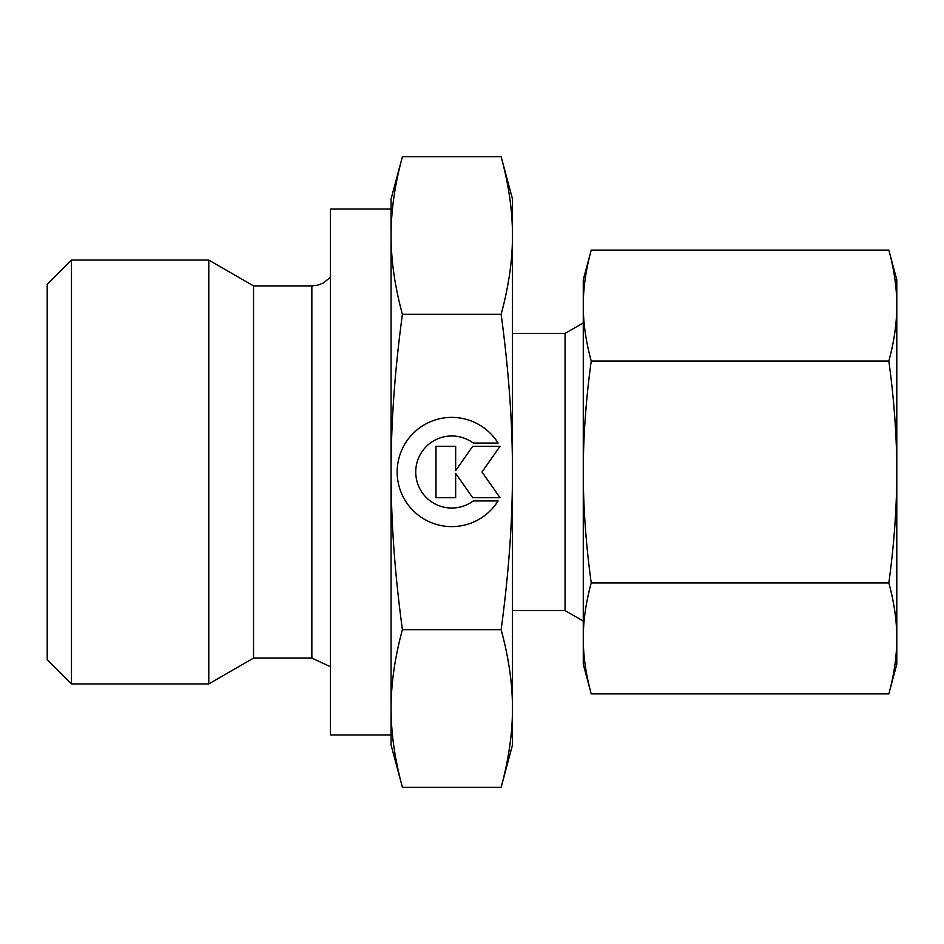 <?xml version="1.0" encoding="UTF-8"?>
<svg xmlns="http://www.w3.org/2000/svg" width="944" height="944" viewBox="0 0 944 944"><rect width="100%" height="100%" fill="white"/><g stroke="black" fill="none" stroke-linecap="round" stroke-linejoin="round"><path stroke-width="1.42" d="M71.473 260.06L47.2 284.333L47.2 659.667L71.473 683.94L208.777 683.94L253.535 658.098L311.862 658.098L311.862 285.902L253.535 285.902L208.777 260.06L71.473 260.06L71.473 683.94M391.087 209.025L330.4 209.025L330.4 734.975L391.087 734.975L391.087 708.496C391.028 684.022 394.793 657.744 402.404 629.672C394.793 573.515 391.028 520.958 391.087 472C391.028 423.042 394.793 370.485 402.404 314.328C394.793 286.256 391.028 259.978 391.087 235.504C391.028 211.019 394.793 184.741 402.404 156.669L391.087 198.913L391.087 235.504L391.087 209.025M583.262 322.919L565.055 333.433L512.462 333.433M512.462 610.567L565.055 610.567L583.262 621.081M501.134 314.328C508.745 370.485 512.521 423.042 512.462 472L512.462 198.913L501.134 156.669C508.745 184.741 512.521 211.019 512.462 235.504C512.521 259.978 508.745 286.256 501.134 314.328L402.404 314.328M501.134 787.331L512.462 745.087L512.462 708.496C512.521 732.981 508.745 759.259 501.134 787.331L402.404 787.331C394.793 759.259 391.028 732.981 391.087 708.496L391.087 235.504M391.087 708.496L391.087 745.087L402.404 787.331M498.09 500.945A54.622 54.622 0 0 1 405.46 500.945A54.622 54.622 0 0 1 422.829 425.685A54.622 54.622 0 0 1 498.09 443.055L473.251 443.055A36.049 36.049 0 0 0 422.829 493.488A36.049 36.049 0 0 0 473.251 500.945L498.09 500.945M455.657 497.665L435.998 497.665L435.998 446.335L455.657 446.335L455.657 470.631L472.673 446.335L499.978 446.335L482.006 472L499.978 497.665L472.673 497.665L455.657 473.369L455.657 497.665M501.134 629.672C508.745 657.744 512.521 684.022 512.462 708.496L512.462 472C512.521 520.958 508.745 573.515 501.134 629.672L402.404 629.672M501.134 156.669L402.404 156.669M565.055 610.567L565.055 333.433M253.535 658.098L253.535 285.902M208.777 683.94L208.777 260.06M583.262 638.887L583.262 638.427C583.274 620.774 585.929 602.284 591.227 582.955C585.929 544.287 583.274 507.294 583.262 472C583.274 436.706 585.929 399.713 591.227 361.045C585.929 341.716 583.274 323.226 583.262 305.573L583.262 305.573C583.274 287.92 585.929 269.429 591.227 250.101L583.262 279.825L583.262 638.887M888.835 361.045C894.133 399.713 896.788 436.706 896.8 472L896.8 279.825L888.835 250.101C894.133 269.429 896.788 287.92 896.8 305.573C896.788 323.226 894.133 341.716 888.835 361.045L591.227 361.045M888.835 693.899L896.8 664.175L896.8 638.427C896.788 656.08 894.133 674.571 888.835 693.899L591.227 693.899C585.929 674.571 583.274 656.08 583.262 638.427L583.262 664.175L591.227 693.899M888.835 582.955C894.133 602.284 896.788 620.774 896.8 638.427L896.8 472C896.788 507.294 894.133 544.287 888.835 582.955L591.227 582.955M888.835 250.101L591.227 250.101M311.862 658.098L330.4 666.712M311.862 285.902L317.821 285.159L323.414 282.976L330.4 277.288"/></g></svg>

